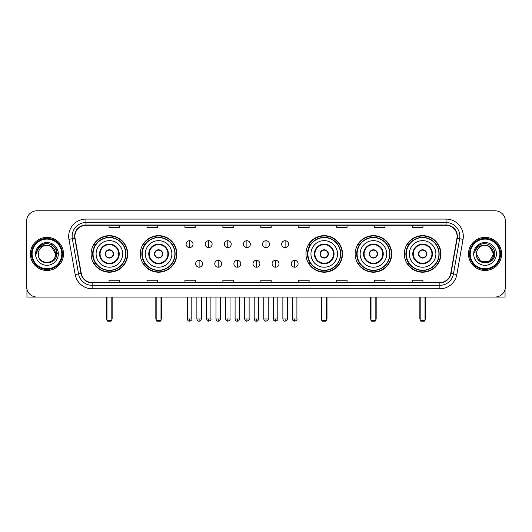 <?xml version="1.0" encoding="UTF-8"?>
<svg xmlns="http://www.w3.org/2000/svg" width="532" height="532" viewBox="0 0 532 532"><rect width="100%" height="100%" fill="white"/><g stroke="black" fill="none" stroke-linecap="round" stroke-linejoin="round"><path stroke-width="0.8" d="M404.327 253.924A18.281 18.281 0 0 0 422.608 272.211A18.281 18.281 0 0 0 440.895 253.924A18.281 18.281 0 0 0 422.608 235.643A18.281 18.281 0 0 0 404.327 253.924M355.137 253.924A18.281 18.281 0 0 0 373.417 272.211A18.281 18.281 0 0 0 391.705 253.924A18.281 18.281 0 0 0 373.417 235.643A18.281 18.281 0 0 0 355.137 253.924M305.947 253.924A18.281 18.281 0 0 0 324.227 272.211A18.281 18.281 0 0 0 342.508 253.924A18.281 18.281 0 0 0 324.227 235.643A18.281 18.281 0 0 0 305.947 253.924M140.295 253.924A18.281 18.281 0 0 0 158.583 272.211A18.281 18.281 0 0 0 176.863 253.924A18.281 18.281 0 0 0 158.583 235.643A18.281 18.281 0 0 0 140.295 253.924M91.105 253.924A18.281 18.281 0 0 0 109.393 272.211A18.281 18.281 0 0 0 127.673 253.924A18.281 18.281 0 0 0 109.393 235.643A18.281 18.281 0 0 0 91.105 253.924M95.494 263.24A16.731 16.731 0 0 1 95.494 244.614M144.684 263.24A16.731 16.731 0 0 1 144.684 244.614M310.329 263.24A16.731 16.731 0 0 1 310.329 244.614M359.519 263.24A16.731 16.731 0 0 1 359.519 244.614M408.709 263.24A16.731 16.731 0 0 1 408.709 244.614M26.6 221.152L26.6 286.695A10.347 10.347 0 0 0 36.947 297.049L495.053 297.049A10.347 10.347 0 0 0 505.4 286.695L505.4 221.152A10.347 10.347 0 0 0 495.053 210.805L36.947 210.805A10.347 10.347 0 0 0 26.6 221.152L26.6 286.695M30.397 253.924A16.558 16.558 0 0 0 46.956 270.482A16.558 16.558 0 0 0 63.508 253.924A16.558 16.558 0 0 0 46.956 237.372A16.558 16.558 0 0 0 30.397 253.924A16.558 16.558 0 0 0 46.956 270.482A16.558 16.558 0 0 0 63.508 253.924A16.558 16.558 0 0 0 46.956 237.372A16.558 16.558 0 0 0 30.397 253.924M468.493 253.924A16.558 16.558 0 0 0 485.044 270.482A16.558 16.558 0 0 0 501.603 253.924A16.558 16.558 0 0 0 485.044 237.372A16.558 16.558 0 0 0 468.493 253.924A16.558 16.558 0 0 0 485.044 270.482A16.558 16.558 0 0 0 501.603 253.924A16.558 16.558 0 0 0 485.044 237.372A16.558 16.558 0 0 0 468.493 253.924M74.892 236.334A11.039 11.039 0 0 1 85.931 225.295L446.069 225.295A11.039 11.039 0 0 1 456.941 238.25L450.737 273.435A11.039 11.039 0 0 1 439.864 282.558L92.136 282.558A11.039 11.039 0 0 1 81.263 273.435L75.059 238.25A11.039 11.039 0 0 1 74.892 236.334M74.62 236.334A11.312 11.312 0 0 0 74.793 238.296L80.997 273.481A11.312 11.312 0 0 0 92.136 282.831L439.864 282.831A11.312 11.312 0 0 0 451.003 273.481L457.207 238.296A11.312 11.312 0 0 0 446.069 225.016L85.931 225.016A11.312 11.312 0 0 0 74.62 236.334M68.947 239.327A17.25 17.25 0 0 1 85.931 219.084L446.069 219.084A17.25 17.25 0 0 1 463.053 239.327L456.848 274.512A17.25 17.25 0 0 1 439.864 288.77L92.136 288.77A17.25 17.25 0 0 1 75.152 274.512L68.947 239.327L72.345 238.728A13.799 13.799 0 0 1 85.931 222.536L446.069 222.536A13.799 13.799 0 0 1 459.655 238.728L453.45 273.913A13.799 13.799 0 0 1 439.864 285.318L92.136 285.318A13.799 13.799 0 0 1 78.55 273.913L72.345 238.728A13.799 13.799 0 0 1 72.133 236.334M495.053 210.805L36.947 210.805M36.947 297.049L495.053 297.049M505.4 286.695L505.4 221.152M451.003 273.481L453.45 273.913L459.655 238.728L463.053 239.327M260.826 225.295L260.826 227.63L271.174 227.63L271.174 225.295M222.881 225.295L222.881 227.63L233.229 227.63L233.229 225.295M184.937 225.295L184.937 227.63L195.284 227.63L195.284 225.295M146.992 225.295L146.992 227.63L157.339 227.63L157.339 225.295M109.047 225.295L109.047 227.63L119.394 227.63L119.394 225.295M298.771 225.295L298.771 227.63L309.119 227.63L309.119 225.295M336.716 225.295L336.716 227.63L347.063 227.63L347.063 225.295M374.661 225.295L374.661 227.63L385.008 227.63L385.008 225.295M412.606 225.295L412.606 227.63L422.953 227.63L422.953 225.295M271.174 282.558L271.174 280.224L260.826 280.224L260.826 282.558M233.229 282.558L233.229 280.224L222.881 280.224L222.881 282.558M195.284 282.558L195.284 280.224L184.937 280.224L184.937 282.558M157.339 282.558L157.339 280.224L146.992 280.224L146.992 282.558M119.394 282.558L119.394 280.224L109.047 280.224L109.047 282.558M309.119 282.558L309.119 280.224L298.771 280.224L298.771 282.558M347.063 282.558L347.063 280.224L336.716 280.224L336.716 282.558M385.008 282.558L385.008 280.224L374.661 280.224L374.661 282.558M422.953 282.558L422.953 280.224L412.606 280.224L412.606 282.558M26.946 289.348L26.946 297.049L66.959 297.049M61.785 253.924A14.836 14.836 0 0 0 46.956 239.094A14.836 14.836 0 0 0 32.12 253.924A14.836 14.836 0 0 0 46.956 268.76A14.836 14.836 0 0 0 61.785 253.924M62.477 253.924A15.521 15.521 0 0 0 46.956 238.403A15.521 15.521 0 0 0 31.428 253.924A15.521 15.521 0 0 0 46.956 269.451A15.521 15.521 0 0 0 62.477 253.924M55.574 253.924C55.062 248.69 52.189 245.811 46.956 245.305L51.265 246.456L55.574 253.924L51.265 246.456L46.956 245.305L51.265 246.456L55.574 253.924L51.265 246.456L46.956 245.305L51.265 246.456L55.574 253.924L51.265 246.456L46.956 245.305L51.265 246.456L55.574 253.924C56.106 265.049 37.799 265.049 38.331 253.924C37.559 265.894 57.07 265.628 56.665 253.924C57.303 245.711 46.543 240.491 40.339 245.784C38.178 247.593 36.907 249.887 36.535 252.673C38.164 247.533 41.636 245.079 46.956 245.305L51.265 246.456L55.574 253.924C56.106 265.049 37.799 265.049 38.331 253.924C37.799 265.049 56.106 265.049 55.574 253.924C56.106 265.049 37.799 265.049 38.331 253.924C37.799 265.049 56.106 265.049 55.574 253.924C56.106 265.049 37.799 265.049 38.331 253.924C37.799 265.049 56.106 265.049 55.574 253.924C56.106 265.049 37.799 265.049 38.331 253.924C37.799 265.049 56.106 265.049 55.574 253.924C56.106 265.049 37.799 265.049 38.331 253.924C37.799 265.049 56.106 265.049 55.574 253.924C56.106 265.049 37.799 265.049 38.331 253.924C37.799 265.049 56.106 265.049 55.574 253.924C56.106 265.049 37.799 265.049 38.331 253.924A8.625 8.625 0 0 1 46.956 245.305L51.265 246.456L55.574 253.924C55.92 260.62 47.315 265.069 42.061 261.032M35.571 253.924A11.385 11.385 0 0 0 46.956 265.308A11.385 11.385 0 0 0 58.334 253.924A11.385 11.385 0 0 0 46.956 242.545A11.385 11.385 0 0 0 35.571 253.924M40.339 245.784L37.792 248.81M37.719 248.943L41.709 244.84L46.956 243.437L52.196 244.84L56.04 248.683L57.443 253.924L56.04 248.683L52.196 244.84L46.956 243.437L41.709 244.84L37.865 248.683L36.462 253.924M37.639 249.102L37.865 248.683L37.639 249.102M96.106 253.924A13.28 13.28 0 0 1 109.393 240.644A13.28 13.28 0 0 1 122.673 253.924A13.28 13.28 0 0 1 109.393 267.21A13.28 13.28 0 0 1 96.106 253.924A13.28 13.28 0 0 0 109.393 267.21A13.28 13.28 0 0 0 122.673 253.924M100.076 253.924A9.317 9.317 0 0 0 109.393 263.24A9.317 9.317 0 0 0 118.703 253.924A9.317 9.317 0 0 0 109.393 244.614A9.317 9.317 0 0 0 100.076 253.924M95.7 244.614A16.558 16.558 0 0 0 95.7 263.24M125.705 253.924A16.319 16.319 0 0 0 109.393 237.611A16.319 16.319 0 0 0 93.073 253.924A16.319 16.319 0 0 0 109.393 270.243A16.319 16.319 0 0 0 125.705 253.924M105.25 253.924A4.136 4.136 0 0 0 109.393 258.067A4.136 4.136 0 0 0 113.529 253.924A4.136 4.136 0 0 0 109.393 249.787A4.136 4.136 0 0 0 105.25 253.924M127.328 253.924A17.935 17.935 0 0 1 94.058 263.24L95.72 263.24A16.539 16.539 0 0 0 120.332 266.326A16.539 16.539 0 0 0 120.332 241.521A16.539 16.539 0 0 0 95.72 244.614L94.058 244.614A17.935 17.935 0 0 1 127.328 253.924M105.383 252.893L105.522 252.893A4.003 4.003 0 0 1 113.256 252.893L113.043 252.893A3.797 3.797 0 0 1 109.393 257.721A3.797 3.797 0 0 1 105.742 252.893A3.797 3.797 0 0 1 113.043 252.893L113.396 252.893M113.396 254.961L113.256 254.961A4.003 4.003 0 0 1 105.522 254.961L105.383 254.961M106.972 297.049L106.972 320.503L111.806 320.503L111.806 297.049M106.972 320.503L107.664 321.195L111.115 321.195L111.806 320.503M145.303 253.924A13.28 13.28 0 0 1 158.583 240.644A13.28 13.28 0 0 1 171.863 253.924A13.28 13.28 0 0 1 158.583 267.21A13.28 13.28 0 0 1 145.303 253.924A13.28 13.28 0 0 0 158.583 267.21A13.28 13.28 0 0 0 171.863 253.924M149.266 253.924A9.317 9.317 0 0 0 158.583 263.24A9.317 9.317 0 0 0 167.893 253.924A9.317 9.317 0 0 0 158.583 244.614A9.317 9.317 0 0 0 149.266 253.924M144.89 244.614A16.558 16.558 0 0 0 144.89 263.24L143.248 263.24A17.935 17.935 0 0 0 176.518 253.924A17.935 17.935 0 0 0 143.248 244.614L144.91 244.614A16.539 16.539 0 0 1 169.522 241.521A16.539 16.539 0 0 1 169.522 266.326A16.539 16.539 0 0 1 144.91 263.24M174.895 253.924A16.319 16.319 0 0 0 158.583 237.611A16.319 16.319 0 0 0 142.263 253.924A16.319 16.319 0 0 0 158.583 270.243A16.319 16.319 0 0 0 174.895 253.924M154.44 253.924A4.136 4.136 0 0 0 158.583 258.067A4.136 4.136 0 0 0 162.719 253.924A4.136 4.136 0 0 0 158.583 249.787A4.136 4.136 0 0 0 154.44 253.924M154.573 252.893L154.712 252.893A4.003 4.003 0 0 1 162.446 252.893L162.233 252.893A3.797 3.797 0 0 1 158.583 257.721A3.797 3.797 0 0 1 154.932 252.893A3.797 3.797 0 0 1 162.233 252.893L162.586 252.893M162.586 254.961L162.233 254.961A3.797 3.797 0 0 1 154.932 254.961L154.573 254.961M162.233 254.961L162.446 254.961A4.003 4.003 0 0 1 154.712 254.961L154.932 254.961M156.169 297.049L156.169 320.503L160.996 320.503L160.996 297.049M156.169 320.503L156.854 321.195L160.305 321.195L160.996 320.503M310.947 253.924A13.28 13.28 0 0 1 324.227 240.644A13.28 13.28 0 0 1 337.507 253.924A13.28 13.28 0 0 1 324.227 267.21A13.28 13.28 0 0 1 310.947 253.924A13.28 13.28 0 0 0 324.227 267.21A13.28 13.28 0 0 0 337.507 253.924M314.917 253.924A9.317 9.317 0 0 0 324.227 263.24A9.317 9.317 0 0 0 333.544 253.924A9.317 9.317 0 0 0 324.227 244.614A9.317 9.317 0 0 0 314.917 253.924M310.542 244.614A16.558 16.558 0 0 0 310.542 263.24L308.899 263.24A17.935 17.935 0 0 0 342.169 253.924A17.935 17.935 0 0 0 308.899 244.614L310.562 244.614A16.539 16.539 0 0 1 335.173 241.521A16.539 16.539 0 0 1 335.173 266.326A16.539 16.539 0 0 1 310.562 263.24M340.547 253.924A16.319 16.319 0 0 0 324.227 237.611A16.319 16.319 0 0 0 307.915 253.924A16.319 16.319 0 0 0 324.227 270.243A16.319 16.319 0 0 0 340.547 253.924M320.091 253.924A4.136 4.136 0 0 0 324.227 258.067A4.136 4.136 0 0 0 328.37 253.924A4.136 4.136 0 0 0 324.227 249.787A4.136 4.136 0 0 0 320.091 253.924M320.217 252.893L320.364 252.893A4.003 4.003 0 0 1 328.098 252.893L327.878 252.893A3.797 3.797 0 0 1 324.227 257.721A3.797 3.797 0 0 1 320.577 252.893A3.797 3.797 0 0 1 327.878 252.893L328.237 252.893M328.237 254.961L327.878 254.961A3.797 3.797 0 0 1 320.577 254.961L320.217 254.961M327.878 254.961L328.098 254.961A4.003 4.003 0 0 1 320.364 254.961L320.577 254.961M321.813 297.049L321.813 320.503L326.641 320.503L326.641 297.049M321.813 320.503L322.505 321.195L325.956 321.195L326.641 320.503M360.137 253.924A13.28 13.28 0 0 1 373.417 240.644A13.28 13.28 0 0 1 386.698 253.924A13.28 13.28 0 0 1 373.417 267.21A13.28 13.28 0 0 1 360.137 253.924A13.28 13.28 0 0 0 373.417 267.21A13.28 13.28 0 0 0 386.698 253.924M364.107 253.924A9.317 9.317 0 0 0 373.417 263.24A9.317 9.317 0 0 0 382.734 253.924A9.317 9.317 0 0 0 373.417 244.614A9.317 9.317 0 0 0 364.107 253.924M359.732 244.614A16.558 16.558 0 0 0 359.732 263.24M389.737 253.924A16.319 16.319 0 0 0 373.417 237.611A16.319 16.319 0 0 0 357.105 253.924A16.319 16.319 0 0 0 373.417 270.243A16.319 16.319 0 0 0 389.737 253.924M369.281 253.924A4.136 4.136 0 0 0 373.417 258.067A4.136 4.136 0 0 0 377.56 253.924A4.136 4.136 0 0 0 373.417 249.787A4.136 4.136 0 0 0 369.281 253.924M391.359 253.924A17.935 17.935 0 0 1 358.089 263.24L359.752 263.24A16.539 16.539 0 0 0 384.363 266.326A16.539 16.539 0 0 0 384.363 241.521A16.539 16.539 0 0 0 359.752 244.614L358.089 244.614A17.935 17.935 0 0 1 391.359 253.924M369.414 252.893L369.554 252.893A4.003 4.003 0 0 1 377.288 252.893L377.068 252.893A3.797 3.797 0 0 1 373.417 257.721A3.797 3.797 0 0 1 369.767 252.893A3.797 3.797 0 0 1 377.068 252.893L377.427 252.893M377.427 254.961L377.068 254.961A3.797 3.797 0 0 1 369.767 254.961L369.414 254.961M377.068 254.961L377.288 254.961A4.003 4.003 0 0 1 369.554 254.961L369.767 254.961M371.004 297.049L371.004 320.503L375.831 320.503L375.831 297.049M371.004 320.503L371.695 321.195L375.146 321.195L375.831 320.503M409.327 253.924A13.28 13.28 0 0 1 422.608 240.644A13.28 13.28 0 0 1 435.894 253.924A13.28 13.28 0 0 1 422.608 267.21A13.28 13.28 0 0 1 409.327 253.924A13.28 13.28 0 0 0 422.608 267.21A13.28 13.28 0 0 0 435.894 253.924M413.298 253.924A9.317 9.317 0 0 0 422.608 263.24A9.317 9.317 0 0 0 431.924 253.924A9.317 9.317 0 0 0 422.608 244.614A9.317 9.317 0 0 0 413.298 253.924M408.922 244.614A16.558 16.558 0 0 0 408.922 263.24M438.927 253.924A16.319 16.319 0 0 0 422.608 237.611A16.319 16.319 0 0 0 406.295 253.924A16.319 16.319 0 0 0 422.608 270.243A16.319 16.319 0 0 0 438.927 253.924M418.471 253.924A4.136 4.136 0 0 0 422.608 258.067A4.136 4.136 0 0 0 426.75 253.924A4.136 4.136 0 0 0 422.608 249.787A4.136 4.136 0 0 0 418.471 253.924M440.549 253.924A17.935 17.935 0 0 1 407.279 263.24L408.942 263.24A16.539 16.539 0 0 0 433.553 266.326A16.539 16.539 0 0 0 433.553 241.521A16.539 16.539 0 0 0 408.942 244.614L407.279 244.614A17.935 17.935 0 0 1 440.549 253.924M418.604 252.893L418.744 252.893A4.003 4.003 0 0 1 426.478 252.893L426.258 252.893A3.797 3.797 0 0 1 422.608 257.721A3.797 3.797 0 0 1 418.957 252.893A3.797 3.797 0 0 1 426.258 252.893L426.617 252.893M426.617 254.961L426.258 254.961A3.797 3.797 0 0 1 418.957 254.961L418.604 254.961M426.258 254.961L426.478 254.961A4.003 4.003 0 0 1 418.744 254.961L418.957 254.961M420.194 297.049L420.194 320.503L425.028 320.503L425.028 297.049M420.194 320.503L420.885 321.195L424.337 321.195L425.028 320.503M189.558 240.717A3.451 3.451 0 0 0 186.107 244.161A3.451 3.451 0 0 0 189.558 247.613A3.451 3.451 0 0 0 193.01 244.161A3.451 3.451 0 0 0 189.558 240.717L189.558 247.613A3.451 3.451 0 0 0 193.01 244.161A3.451 3.451 0 0 0 189.558 240.717M208.67 240.717A3.451 3.451 0 0 0 205.219 244.161A3.451 3.451 0 0 0 208.67 247.613A3.451 3.451 0 0 0 212.115 244.161A3.451 3.451 0 0 0 208.67 240.717L208.67 247.613A3.451 3.451 0 0 0 212.115 244.161A3.451 3.451 0 0 0 208.67 240.717M227.776 240.717A3.451 3.451 0 0 0 224.331 244.161A3.451 3.451 0 0 0 227.776 247.613A3.451 3.451 0 0 0 231.227 244.161A3.451 3.451 0 0 0 227.776 240.717L227.776 247.613A3.451 3.451 0 0 0 231.227 244.161A3.451 3.451 0 0 0 227.776 240.717M246.888 240.717A3.451 3.451 0 0 0 243.437 244.161A3.451 3.451 0 0 0 246.888 247.613A3.451 3.451 0 0 0 250.339 244.161A3.451 3.451 0 0 0 246.888 240.717L246.888 247.613A3.451 3.451 0 0 0 250.339 244.161A3.451 3.451 0 0 0 246.888 240.717M266 240.717A3.451 3.451 0 0 0 262.549 244.161A3.451 3.451 0 0 0 266 247.613A3.451 3.451 0 0 0 269.451 244.161A3.451 3.451 0 0 0 266 240.717L266 247.613A3.451 3.451 0 0 0 269.451 244.161A3.451 3.451 0 0 0 266 240.717M285.112 240.717A3.451 3.451 0 0 0 281.661 244.161A3.451 3.451 0 0 0 285.112 247.613A3.451 3.451 0 0 0 288.563 244.161A3.451 3.451 0 0 0 285.112 240.717L285.112 247.613A3.451 3.451 0 0 0 288.563 244.161A3.451 3.451 0 0 0 285.112 240.717M199.114 260.308A3.451 3.451 0 0 0 195.663 263.759A3.451 3.451 0 0 0 199.114 267.21A3.451 3.451 0 0 0 202.566 263.759A3.451 3.451 0 0 0 199.114 260.308L199.114 267.21A3.451 3.451 0 0 0 202.566 263.759A3.451 3.451 0 0 0 199.114 260.308M218.226 260.308A3.451 3.451 0 0 0 214.775 263.759A3.451 3.451 0 0 0 218.226 267.21A3.451 3.451 0 0 0 221.671 263.759A3.451 3.451 0 0 0 218.226 260.308L218.226 267.21A3.451 3.451 0 0 0 221.671 263.759A3.451 3.451 0 0 0 218.226 260.308M237.332 260.308A3.451 3.451 0 0 0 233.887 263.759A3.451 3.451 0 0 0 237.332 267.21A3.451 3.451 0 0 0 240.783 263.759A3.451 3.451 0 0 0 237.332 260.308L237.332 267.21A3.451 3.451 0 0 0 240.783 263.759A3.451 3.451 0 0 0 237.332 260.308M256.444 260.308A3.451 3.451 0 0 0 252.993 263.759A3.451 3.451 0 0 0 256.444 267.21A3.451 3.451 0 0 0 259.895 263.759A3.451 3.451 0 0 0 256.444 260.308L256.444 267.21A3.451 3.451 0 0 0 259.895 263.759A3.451 3.451 0 0 0 256.444 260.308M275.556 260.308A3.451 3.451 0 0 0 272.105 263.759A3.451 3.451 0 0 0 275.556 267.21A3.451 3.451 0 0 0 279.007 263.759A3.451 3.451 0 0 0 275.556 260.308L275.556 267.21A3.451 3.451 0 0 0 279.007 263.759A3.451 3.451 0 0 0 275.556 260.308M294.668 260.308A3.451 3.451 0 0 0 291.217 263.759A3.451 3.451 0 0 0 294.668 267.21A3.451 3.451 0 0 0 298.113 263.759A3.451 3.451 0 0 0 294.668 260.308L294.668 267.21A3.451 3.451 0 0 0 298.113 263.759A3.451 3.451 0 0 0 294.668 260.308M505.054 289.348L505.054 297.049L465.041 297.049M499.881 253.924A14.836 14.836 0 0 0 485.044 239.094A14.836 14.836 0 0 0 470.215 253.924A14.836 14.836 0 0 0 485.044 268.76A14.836 14.836 0 0 0 499.881 253.924M500.572 253.924A15.521 15.521 0 0 0 485.044 238.403A15.521 15.521 0 0 0 469.523 253.924A15.521 15.521 0 0 0 485.044 269.451A15.521 15.521 0 0 0 500.572 253.924M485.044 245.305C490.285 245.811 493.157 248.69 493.669 253.924C494.201 265.049 475.894 265.049 476.426 253.924A8.625 8.625 0 0 1 485.044 245.305L489.36 246.456L493.669 253.924L489.36 246.456L485.044 245.305L489.36 246.456L493.669 253.924C494.201 265.049 475.894 265.049 476.426 253.924C475.655 265.894 495.166 265.628 494.76 253.924C495.398 245.711 484.639 240.491 478.434 245.784C476.273 247.593 475.003 249.887 474.63 252.673C476.26 247.533 479.731 245.079 485.044 245.305L489.36 246.456L493.669 253.924C494.201 265.049 475.894 265.049 476.426 253.924C475.894 265.049 494.201 265.049 493.669 253.924L489.36 261.398L480.735 261.398L476.426 253.924C475.894 265.049 494.201 265.049 493.669 253.924L489.36 261.398L493.669 253.924L489.36 261.398L480.735 261.398M493.669 253.924C494.201 265.049 475.894 265.049 476.426 253.924C475.894 265.049 494.201 265.049 493.669 253.924C494.201 265.049 475.894 265.049 476.426 253.924C475.894 265.049 494.201 265.049 493.669 253.924C494.015 260.62 485.41 265.069 480.157 261.032M473.666 253.924A11.385 11.385 0 0 0 485.044 265.308A11.385 11.385 0 0 0 496.429 253.924A11.385 11.385 0 0 0 485.044 242.545A11.385 11.385 0 0 0 473.666 253.924M478.434 245.784L475.887 248.81M475.734 249.102L475.96 248.683M446.069 219.084L446.069 225.016M72.345 238.728L74.793 238.296M92.136 288.77L92.136 282.831M439.864 282.831L439.864 288.77M75.152 274.512L80.997 273.481M457.207 238.296L459.655 238.728M85.931 219.084L85.931 225.016M453.45 273.913L456.848 274.512M119.221 253.924A9.829 9.829 0 0 0 109.393 244.095A9.829 9.829 0 0 0 99.557 253.924A9.829 9.829 0 0 0 109.393 263.759A9.829 9.829 0 0 0 119.221 253.924M106.633 297.049L106.633 318.435L106.972 318.435M111.806 318.435L112.152 318.435L112.152 297.049M168.411 253.924A9.829 9.829 0 0 0 158.583 244.095A9.829 9.829 0 0 0 148.747 253.924A9.829 9.829 0 0 0 158.583 263.759A9.829 9.829 0 0 0 168.411 253.924M155.823 297.049L155.823 318.435L156.169 318.435M160.996 318.435L161.342 318.435L161.342 297.049M334.063 253.924A9.829 9.829 0 0 0 324.227 244.095A9.829 9.829 0 0 0 314.399 253.924A9.829 9.829 0 0 0 324.227 263.759A9.829 9.829 0 0 0 334.063 253.924M321.468 297.049L321.468 318.435L321.813 318.435M326.641 318.435L326.987 318.435L326.987 297.049M383.253 253.924A9.829 9.829 0 0 0 373.417 244.095A9.829 9.829 0 0 0 363.589 253.924A9.829 9.829 0 0 0 373.417 263.759A9.829 9.829 0 0 0 383.253 253.924M370.658 297.049L370.658 318.435L371.004 318.435M375.831 318.435L376.177 318.435L376.177 297.049M432.443 253.924A9.829 9.829 0 0 0 422.608 244.095A9.829 9.829 0 0 0 412.779 253.924A9.829 9.829 0 0 0 422.608 263.759A9.829 9.829 0 0 0 432.443 253.924M419.848 297.049L419.848 318.435L420.194 318.435M425.028 318.435L425.367 318.435L425.367 297.049M189.558 318.954L187.317 318.954C187.71 320.55 188.454 321.295 189.558 321.195L189.558 318.954L191.799 318.954L191.799 297.049M208.67 318.954L206.423 318.954C206.815 320.55 207.566 321.295 208.67 321.195L208.67 318.954L210.911 318.954L210.911 297.049M227.776 318.954L225.535 318.954C225.927 320.55 226.679 321.295 227.776 321.195L227.776 318.954L230.023 318.954L230.023 297.049M246.888 318.954L244.647 318.954C245.039 320.55 245.784 321.295 246.888 321.195L246.888 318.954L249.129 318.954L249.129 297.049M266 318.954L263.759 318.954C264.151 320.55 264.896 321.295 266 321.195L266 318.954L268.241 318.954L268.241 297.049M285.112 318.954L282.871 318.954C283.257 320.55 284.008 321.295 285.112 321.195L285.112 318.954L287.353 318.954L287.353 297.049M199.114 318.954L196.873 318.954C197.259 320.55 198.01 321.295 199.114 321.195L199.114 318.954L201.355 318.954L201.355 297.049M218.226 318.954L215.979 318.954C216.371 320.55 217.123 321.295 218.226 321.195L218.226 318.954L220.467 318.954L220.467 297.049M237.332 318.954L235.091 318.954C235.483 320.55 236.228 321.295 237.332 321.195L237.332 318.954L239.58 318.954L239.58 297.049M256.444 318.954L254.203 318.954C254.595 320.55 255.34 321.295 256.444 321.195L256.444 318.954L258.685 318.954L258.685 297.049M275.556 318.954L273.315 318.954C272.856 319.666 273.608 320.417 275.556 321.195L275.556 318.954L277.797 318.954L277.797 297.049M294.668 318.954L292.42 318.954C291.968 319.666 292.713 320.417 294.668 321.195L294.668 318.954L296.909 318.954L296.909 297.049M106.633 318.435A2.76 2.76 0 0 0 106.972 319.772M111.806 319.772A2.76 2.76 0 0 0 112.152 318.435M155.823 318.435A2.76 2.76 0 0 0 156.169 319.772M160.996 319.772A2.76 2.76 0 0 0 161.342 318.435M321.468 318.435A2.76 2.76 0 0 0 321.813 319.772M326.641 319.772A2.76 2.76 0 0 0 326.987 318.435M370.658 318.435A2.76 2.76 0 0 0 371.004 319.772M375.831 319.772A2.76 2.76 0 0 0 376.177 318.435M419.848 318.435A2.76 2.76 0 0 0 420.194 319.772M425.028 319.772A2.76 2.76 0 0 0 425.367 318.435M187.317 318.954L187.317 297.049M191.799 318.954C192.252 319.666 191.507 320.417 189.558 321.195M206.423 318.954L206.423 297.049M210.911 318.954C211.364 319.666 210.619 320.417 208.67 321.195M225.535 318.954L225.535 297.049M230.023 318.954C230.476 319.666 229.731 320.417 227.776 321.195M244.647 318.954L244.647 297.049M249.129 318.954C249.588 319.666 248.836 320.417 246.888 321.195M263.759 318.954L263.759 297.049M268.241 318.954C268.7 319.666 267.948 320.417 266 321.195M282.871 318.954L282.871 297.049M287.353 318.954C287.805 319.666 287.061 320.417 285.112 321.195M196.873 318.954L196.873 297.049M201.355 318.954C200.963 320.55 200.218 321.295 199.114 321.195M215.979 318.954L215.979 297.049M220.467 318.954C220.075 320.55 219.324 321.295 218.226 321.195M235.091 318.954L235.091 297.049M239.58 318.954C239.187 320.55 238.436 321.295 237.332 321.195M254.203 318.954L254.203 297.049M258.685 318.954C258.293 320.55 257.548 321.295 256.444 321.195M273.315 318.954L273.315 297.049M277.797 318.954C278.249 319.666 277.505 320.417 275.556 321.195M292.42 318.954L292.42 297.049M296.909 318.954C297.361 319.666 296.617 320.417 294.668 321.195"/></g></svg>
